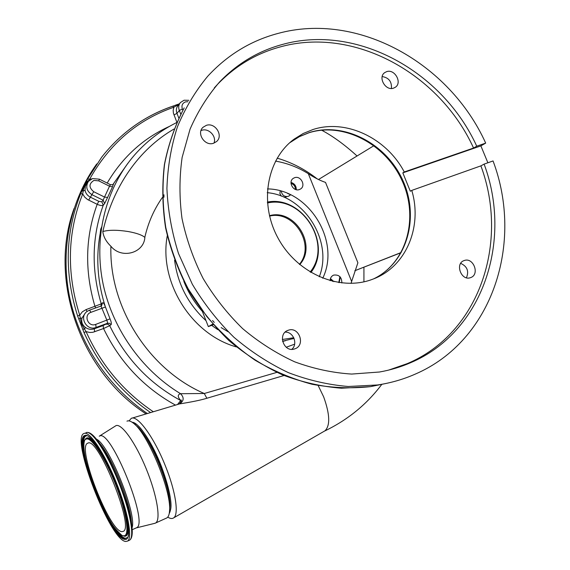 <?xml version="1.0" encoding="UTF-8"?>
<svg xmlns="http://www.w3.org/2000/svg" width="570" height="570" viewBox="0 0 570 570"><rect width="100%" height="100%" fill="white"/><g stroke="black" fill="none" stroke-linecap="round" stroke-linejoin="round"><path stroke-width="0.85" d="M126.96 421.166L127.409 420.981C128.955 420.503 130.929 421.216 133.33 423.132C147.395 432.837 171.506 490.656 169.561 510.506C169.354 514.446 168.464 516.912 166.882 517.902L166.169 518.223M99.308 436.164L116.088 425.591C121.788 423.439 135.774 443.061 146.355 469.131C157.007 495.173 161.061 520.018 155.61 523.011L154.413 523.417M99.251 436.185L99.693 436.007C110.879 429.018 149.076 523.374 136.629 527.72L136.038 527.991M125.771 541.479C110.345 541.001 70.687 438.75 83.769 433.578L84.225 433.378C89.718 431.184 104.403 453.036 116.045 481.971C127.751 510.87 132.817 538.137 127.53 541.101L125.771 541.479M87.958 443.104C98.161 436.762 134.677 527.435 123.327 531.34L121.994 531.653C109.583 531.91 76.722 447.464 87.495 443.296L87.958 443.104M96.772 163.918C70.865 199.507 60.107 248.05 69.262 295.403C78.646 342.698 107.787 386.631 147.374 413.535M179.215 104.061L173.836 107.231C137.491 119.878 109.419 143.882 89.611 179.258L86.747 182.407L84.745 185.749L83.441 189.425L82.693 193.964C67.36 232.467 66.369 272.873 79.722 315.182L81.41 323.895L86.077 331.612L84.039 332.588L77.634 316.008C64.168 273.315 65.187 232.546 80.676 193.707L87.666 178.866L101.759 157.078C120.897 132.86 144.538 115.917 172.674 106.255L172.788 106.17C144.602 115.853 120.925 132.824 101.759 157.078M324.273 431.205L324.978 430.806C330.351 425.541 329.909 414.226 323.653 396.855L318.21 385.619M102.857 231.527L102.8 231.548C103.476 236.835 106.184 241.737 110.908 246.261C121.346 259.357 143.911 253.251 144.865 237.419C142.122 235.025 136.572 233.066 128.229 231.541C117.377 229.845 108.92 229.838 102.857 231.527C112.917 186.761 138.638 149.454 174 129.034M129.069 420.895L131.292 418.351C137.391 414.753 153.9 437.069 165.222 465.512L165.592 466.438C175.674 491.426 179.066 514.518 173.686 517.859C172.19 518.935 170.216 518.686 167.765 517.111M169.219 513.52C173.009 506.702 170.451 491.105 161.538 466.73C152.261 442.477 138.524 422.121 132.162 422.263M299.706 264.58C317.547 245.371 294.647 208.299 269.46 215.709M269.553 216.094C294.077 209.888 315.88 245.164 299.407 264.323M295.367 189.404C295.346 186.362 293.892 184.359 291.014 183.397M281.274 191.199C282.086 195.211 284.373 196.935 288.135 196.379L289.418 195.681M284.487 197.441L286.703 196.65M332.638 281.366L330.222 279.528M163.96 194.783L163.946 197.241L163.96 194.783M212.589 320.561L214.263 322.428L212.553 320.589M206.361 125.336C215.225 122.201 223.718 135.774 216.529 141.574L213.493 143.277C204.822 146.454 196.187 133.259 203.034 127.281L206.361 125.336M213.978 143.113C216.807 136.373 208.741 127.844 201.794 130.281L201.011 130.559M386.716 71.62C394.818 68.735 402.513 82.8 395.288 87.288L393.478 88.172C385.498 91.114 377.675 77.242 384.714 72.618L386.716 71.62M391.412 88.471C391.911 81.66 388.833 77.691 382.192 76.551M463.937 260.64L464.272 260.519C473.314 257.027 479.99 274.298 470.841 277.533L470.271 277.733C461.216 280.967 454.839 263.725 463.937 260.64M466.445 277.775C469.131 271.178 467.215 266.375 460.688 263.361M287.871 330.386L288.477 330.173C299.015 326.403 305.719 344.964 295.16 348.733L294.141 349.068C283.618 352.353 277.455 333.942 287.871 330.386M291.755 349.339C298.231 344.18 293.415 331.619 285.164 332.118M473.563 148.043L476.741 146.198C442.805 71.535 356.77 23.42 282.036 44.567C258.146 51.115 237.362 63.548 219.678 81.873L217.647 84.232C235.253 65.992 255.944 53.594 279.728 47.054C354.134 25.935 439.805 73.751 473.563 148.043L404.272 171.983C386.567 138.154 346.09 118.646 312.973 129.525L303.204 133.501L294.227 139.073C266.61 159.201 258.865 203.625 278.281 238.559C297.426 273.636 339.449 291.455 371.626 279.613L373.25 279.008C406.161 266.753 422.662 226.689 411.775 190.401L410.307 191.235L402.826 172.867L404.272 171.983M219.678 81.873C207.608 95.774 197.733 111.542 190.052 129.176L182.129 157.427C179.293 177.356 179.251 197.719 182.008 218.524C186.383 239.243 193.422 259.236 203.127 278.495C214.227 297.013 227.402 313.721 242.649 328.626C258.851 342.249 276.201 353.315 294.711 361.836C313.578 368.769 332.559 372.844 351.647 374.07L379.478 372.011C390.279 370.115 400.589 367.044 410.407 362.798C483.011 332.196 512.694 240.739 484.115 164.11L480.895 165.863C509.309 242.115 479.662 333.129 407.358 363.589L388.754 370.065M214.27 87.93L217.647 84.232M484.115 164.11L493.043 160.947C523.894 242.692 492.822 340.889 415.01 374.219C403.232 379.392 390.785 382.969 377.675 384.957L348.291 386.496C328.185 384.828 308.235 380.219 288.434 372.666C269.019 363.468 250.821 351.647 233.843 337.191C217.854 321.409 204.017 303.767 192.332 284.266L178.474 253.436C171.734 231.954 167.879 210.316 166.917 188.506C167.63 166.953 171.135 146.383 177.441 126.797C185.221 108.072 195.303 91.243 207.68 76.302C227.266 55.062 250.565 40.812 277.583 33.544C357.939 11.286 449.666 63.256 485.69 143.113L476.741 146.198M294.042 338.373L282.556 341.238M228.164 331.776L221.153 327.6M202.364 311.412C194.413 302.52 188.25 292.517 183.861 281.423M282.328 339.499L293.764 337.739M333.913 281.666L330.45 278.58M341.858 282.984C341.801 277.098 339.079 274.476 333.671 275.103L333.543 275.153C331.334 276.193 330.201 278.053 330.144 280.718M296.293 189.696C296.307 185.977 294.548 183.554 291.021 182.414M299.364 189.575L300.476 189.041C306.211 185.784 300.782 175.304 294.597 177.698L293.351 178.31C287.743 181.659 293.258 191.99 299.364 189.575M267.465 188.912C308.919 189.204 340.953 241.146 322.734 278.245M287.622 193.451L289.724 194.377M351.084 283.383L351.64 281.466L308.32 173.693C298.06 167.309 287.123 163.113 275.51 161.103M308.32 173.693C314.22 177.591 319.955 180.498 325.52 182.407L357.889 262.777L351.64 281.466M202.264 311.163L208.342 326.603L213.28 324.722M212.745 324.116L208.342 326.603M487.877 162.778L480.88 145.884L485.69 143.113M401.066 252.688L354.818 270.729L401.159 252.517M373.97 145.663L318.466 179.529M480.895 165.863L411.775 190.401M480.88 145.884L402.826 172.867M280.205 190.893L279.899 193.601L281.274 196.116M310.158 272.033C332.973 244.452 302.371 194.876 267.43 202.991M310.935 272.496C332.916 244.16 302.606 195.054 267.358 202.086M319.271 276.806C333.236 241.673 304.993 195.888 267.216 192.667M101.496 227.124C95.553 253.201 96.8 279.621 105.215 306.375M169.425 512.173C178.417 501.044 146.889 423.824 133.223 423.04M284.045 375.509L206.853 398.259C198.203 400.966 184.751 403.047 179.408 403.945L132.005 418.138M363.931 281.829L363.931 267.245M317.127 178.816C304.964 169.29 291.641 162.4 277.155 158.147M162.308 197.562C154.05 209.333 148.228 222.549 144.844 237.22M89.561 310.137L101.004 306.04L106.925 320.319L107.623 323.226L96.123 327.422C86.633 331.412 78.639 316.778 87.303 311.291L89.483 310.158L91.001 312.31C83.127 314.79 88.051 327.515 95.682 324.408L110.038 318.851C111.314 321.95 111.663 323.895 111.086 324.686L109.697 325.669C125.728 358.601 149.39 383.553 180.683 400.511C177.541 396.863 177.498 394.597 180.555 393.706L204.274 393.507L276.87 372.381M110.908 246.261C108.934 306.959 148.841 369.638 204.274 393.507L206.853 398.259M176.721 122.543C160.712 130.416 146.675 141.218 134.606 154.933C106.668 187.024 93.922 234.12 102.393 280.454C111.05 326.738 140.762 369.609 180.555 393.706C184.359 397.682 183.975 401.095 179.408 403.945M177.555 404.493L180.683 400.511L181.253 400.76M100.227 232.988L100.769 228.791L100.227 232.988M99.408 179.179L98.767 180.861L93.95 180.419C88.785 183.718 88.706 187.48 93.701 191.705L104.51 197.049L103.134 200.22L92.062 194.755C86.583 191.121 85.365 186.661 88.407 181.381L92.547 178.567L99.408 179.179L110.395 184.652L109.526 186.212L112.518 186.796L113.295 184.352M95.71 307.928L94.969 306.432C84.524 270.978 85.258 236.942 97.178 204.324C100.256 205.599 102.279 205.891 103.263 205.193L104.595 203.59L107.595 197.469L104.51 197.049L109.526 186.212L98.767 180.861M91.001 312.31L105.436 306.995C104.303 303.903 103.355 302.499 102.586 302.777L101.246 303.874L86.091 309.596L87.082 311.448M78.86 319.207L80.064 318.188L81.959 318.138C81.168 322.05 82.379 325.185 85.6 327.536L84.267 329.068L82.764 329.303M86.091 309.596L82.365 311.783L79.722 315.182L77.634 316.008M82.03 190.594L83.17 191.014L85.037 190.245C85.657 193.308 87.395 195.595 90.26 197.113L98.802 201.324L97.178 204.324L87.545 199.521L84.688 197.092L82.693 193.964L80.676 193.707M88.186 181.673L87.752 181.267L86.291 181.559M91.563 178.93L89.611 179.258L87.666 178.866M176.857 122.237L173.437 113.245L173.166 110.438L173.836 107.231L172.788 106.17L175.674 105.144M180.127 102.928L177.819 105.785L176.116 105.685L175.695 105.087L179.415 103.811M106.248 324.216L108.243 324.273L109.697 325.669L103.54 328.541L103.12 325.57L107.623 323.226L109.625 323.283L111.086 324.686M87.994 181.951L85.315 186.105L85.037 190.245M98.802 201.324L101.816 201.837L103.134 200.22L104.595 203.59M134.784 424.401L135.945 425.42C149.162 434.589 171.606 488.397 169.796 507.015L169.725 508.027M74.107 208.406C48.179 278.894 79.757 371.084 146.084 413.92C79.85 371.12 48.251 279.051 74.036 208.613M99.821 443.524C111.62 456.962 129.397 500.282 131.25 520.424L131.984 527.186M96.48 439.206C109.027 444.472 137.192 514.361 132.048 527.849M85.949 432.68L86.277 432.552C91.82 430.336 106.54 452.145 118.182 481.051C129.889 509.922 134.905 537.189 129.575 540.175L128.898 540.481M123.576 535.764C109.575 535.679 73.288 441.03 86.398 439.028C91.613 437.04 105.856 459.071 116.323 486.345C126.868 513.62 130.003 536.826 123.576 535.764M124.274 536.242L124.816 536.242M85.429 438.971L86.583 438.18C91.77 436.214 105.728 457.468 116.301 484.493C126.96 511.497 130.772 535.601 125.001 536.22L122.009 535.458C117.256 531.105 113.729 527.001 111.449 523.139C105.543 513.534 99.95 502.02 94.663 488.597C85.927 465.647 81.268 444.308 85.429 438.971M85.764 438.629L86.854 437.91C89.654 437.226 93.9 441.187 99.593 449.801M126.918 517.909C128.991 529.331 128.485 535.43 125.386 536.213L124.773 536.249M84.538 453.67C82.679 443.082 83.199 437.161 86.084 435.907L86.683 435.808M127.409 537.631L125.428 538.258C122.436 537.752 118.467 533.762 113.53 526.288M86.697 435.808L86.106 435.815C88.692 433.122 104.296 453.171 115.126 481.051C126.889 508.397 130.801 536.399 127.509 537.503L125.158 538.543C110.224 538.244 71.884 438.237 85.707 435.9L86.79 435.822M124.98 539.42C109.86 539.049 71.05 437.81 85.001 435.416C90.573 433.164 105.92 456.827 117.213 486.274C128.606 515.715 131.934 540.673 124.98 539.42M187.936 101.724L185.542 101.866C182.4 103.141 181.338 105.514 182.343 108.991L182.849 110.252M150.601 412.566C121.189 392.374 99.002 365.712 84.039 332.588M339.2 282.642L340.262 277.034M294.64 344.166L286.233 347.244M174.577 260.184C177.676 284.038 188.15 304.195 206.005 320.668M211.655 325.342L217.783 329.645M282.606 341.451L285.641 340.646M377.675 384.957L370.443 386.645L341.451 388.22C321.644 386.638 302.014 382.199 282.563 374.896C263.497 365.997 245.62 354.547 228.941 340.554C213.223 325.263 199.585 308.156 188.029 289.225C177.876 269.524 170.387 249.033 165.564 227.751C162.35 206.347 161.965 185.279 164.402 164.559C168.414 144.352 174.976 125.514 184.096 108.036L184.203 107.887C175.125 125.279 168.585 144.06 164.58 164.231C162.151 184.929 162.55 205.991 165.77 227.423C170.608 248.741 178.118 269.275 188.299 289.026L206.796 316.507C221.196 333.293 237.255 347.835 254.968 360.126C273.358 370.942 292.403 378.993 312.118 384.273C331.904 387.906 351.348 388.697 370.443 386.645L385.797 383.51M289.667 142.806L299.571 136.522L309.275 132.561C344.565 121.403 386.93 144.011 403.104 181.032C419.691 217.875 407.058 262.763 373.664 278.851M236.336 346.916C191.299 334.312 158.638 281.951 167.259 235.823M127.794 163.398L112.839 184.652M112.518 186.796L107.595 197.469M101.816 201.837L103.263 205.193C91.841 236.742 91.171 269.631 101.246 303.874L100.983 306.047L101.574 305.755L102.586 302.777M105.436 306.995L110.038 318.851M175.489 405.113C143.775 387.593 119.793 362.071 103.54 328.541L92.874 332.289L89.754 332.474L86.077 331.612C101.154 364.957 123.569 391.668 153.316 411.754M107.189 183.056C122.529 157.121 143.327 138.204 169.589 126.319M110.395 184.652C112.554 184.815 113.558 184.68 113.409 184.253L113.701 183.846M101.068 306.026L101.574 305.755M94.677 331.79L94.242 328.812L103.12 325.57M85.6 327.536C88.307 329.403 91.186 329.823 94.242 328.812L96.123 327.422L95.682 324.408M85.493 312.802L81.959 318.138M88.642 200.127L93.701 191.705M177.819 105.785C176.215 108.022 175.93 110.559 176.957 113.387L178.809 118.047M173.957 114.905L176.957 113.387L179.308 110.523L182.343 108.991M180.754 114.164L179.308 110.523C178.225 107.488 178.602 104.823 180.448 102.529L184.074 100.227L188.855 100.306M86.433 432.502C89.048 431.939 92.276 434.026 96.116 438.765C109.44 453.891 129.81 503.538 131.898 526.366C132.789 533.99 132.012 538.593 129.575 540.175L127.53 541.101M324.515 431.084C347.6 420.019 366.66 404.493 381.686 384.522M357.048 155.988C344.736 144.787 332.93 136.187 321.615 130.181M324.978 430.806L173.686 517.859M338.801 282.578L339.877 276.614M289.068 195.93L290.636 194.812M286.404 196.864L286.767 196.607M463.524 260.818L464.272 260.519M287.13 330.721L288.477 330.173M294.227 139.073L290.643 142.058L299.4 136.643L308.933 132.767C343.318 121.873 385.284 143.754 401.914 180.305C418.914 216.714 407.45 261.145 375.58 277.882M293.999 338.267L292.196 338.965M293.351 178.31L292.937 178.617M333.543 275.153L332.973 275.431M384.251 72.996L384.714 72.618M202.457 127.908L203.034 127.281M179.215 403.98C181.096 402.021 181.737 400.674 181.132 399.941L181.167 400.019M324.223 131.642L322.114 130.131M89.511 310.144L101.004 306.04M89.483 310.158L87.303 311.291M87.495 443.296L87.994 443.097M132.183 529.73L136.629 527.72M136.28 527.905L155.168 523.231M155.61 523.011L166.882 517.902M169.796 507.015L169.561 510.506"/></g></svg>
